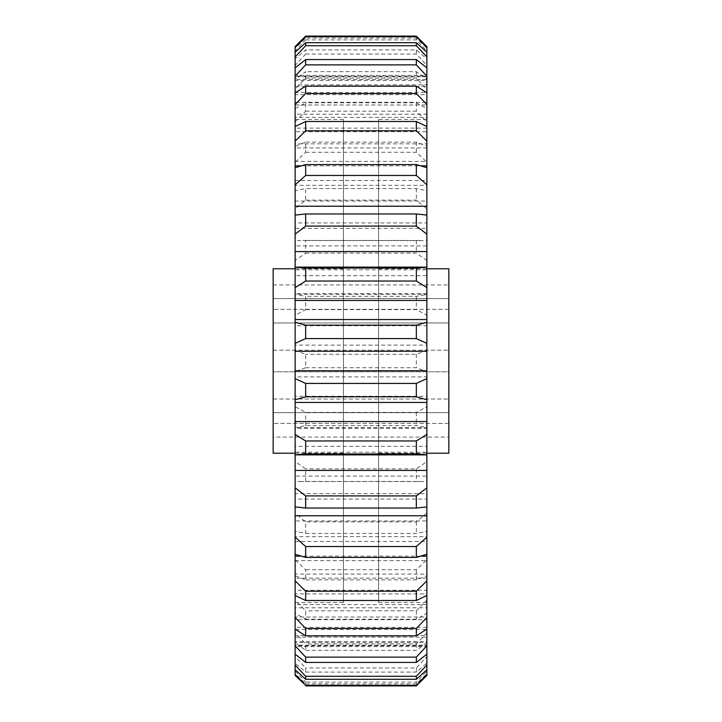 <?xml version="1.0" encoding="UTF-8"?>
<svg xmlns="http://www.w3.org/2000/svg" width="722" height="722" viewBox="0 0 722 722"><rect width="100%" height="100%" fill="white"/><g stroke="black" fill="none" stroke-linecap="round" stroke-linejoin="round"><path stroke-width="0.54" stroke-dasharray="3.61 2.71" d="M343.428 602.554L343.428 119.446L343.428 602.554L295.127 602.554L295.127 119.446L295.127 602.554M343.428 119.446L295.127 119.446M378.572 119.446L378.572 602.554L378.572 119.446L426.873 119.446L426.873 602.554L426.873 119.446M378.572 602.554L426.873 602.554M295.127 453.226L343.428 453.226L343.428 268.774L343.428 453.226M295.127 268.774L343.428 268.774M426.873 268.774L378.572 268.774L378.572 453.226L378.572 268.774M426.873 453.226L378.572 453.226M426.873 427.532L426.873 428.444L295.127 428.444L295.127 427.532L305.659 425.646L416.341 425.646L426.873 427.532L426.873 406.703L416.341 412.388L305.659 412.388L295.127 406.703L295.127 396.279L426.873 396.279L426.873 406.703M416.341 468.867L416.341 481.475L420.222 481.547L301.778 481.547L305.659 481.475L305.659 468.867L295.127 461.52L295.127 446.322L426.873 446.322L426.873 461.52L416.341 468.867L305.659 468.867M416.341 481.475L305.659 481.475M426.873 452.198L426.873 454.878L426.873 452.198L295.127 452.198L295.127 454.878L295.127 452.198M426.873 402.398L295.127 402.398M305.659 683.887L416.341 683.887L426.873 673.852L426.873 645.757L295.127 645.757L295.127 673.852L305.659 683.887L305.659 682.082L295.127 671.009L295.127 641.488L426.873 641.488L426.873 671.009L416.341 682.082L305.659 682.082M416.341 682.082L416.341 683.887M305.659 672.101L416.341 672.101L426.873 663.166L426.873 637.156L295.127 637.156L295.127 663.166L305.659 672.101L305.659 667.94L295.127 656.623L295.127 627.328L426.873 627.328L426.873 656.623L416.341 667.94L305.659 667.94M416.341 667.94L416.341 672.101M305.659 650.314L416.341 650.314L426.873 642.77L426.873 619.684L295.127 619.684L295.127 642.77L305.659 650.314L305.659 643.934L295.127 632.734L295.127 604.612L426.873 604.612L426.873 632.734L416.341 643.934L305.659 643.934M416.341 643.934L416.341 650.314M305.659 619.232L416.341 619.232L426.873 613.312L426.873 593.89L295.127 593.89L295.127 613.312L305.659 619.232L305.659 610.839L295.127 600.108L295.127 574.062L426.873 574.062L426.873 600.108L416.341 610.839L305.659 610.839M416.341 610.839L416.341 619.232M305.659 579.847L416.341 579.847L426.873 575.75L426.873 560.615L295.127 560.615L295.127 575.75L305.659 579.847L305.659 569.712L295.127 559.803L295.127 536.672L426.873 536.672L426.873 559.803L416.341 569.712L305.659 569.712M416.341 569.712L416.341 579.847M305.659 533.432L416.341 533.432L426.873 531.284L426.873 520.932L295.127 520.932L295.127 531.284L305.659 533.432L305.659 521.871L295.127 513.107L295.127 493.631L426.873 493.631L426.873 513.107L416.341 521.871L305.659 521.871M416.341 521.871L416.341 533.432M305.659 425.646L305.659 412.388M416.341 412.388L416.341 425.646M305.659 367.733L416.341 367.733L426.873 371.586L426.873 376.902L295.127 376.902L295.127 371.586L305.659 367.733L305.659 354.267L295.127 350.414L295.127 345.098L426.873 345.098L426.873 350.414L416.341 354.267L305.659 354.267M416.341 354.267L416.341 367.733M305.659 309.612L416.341 309.612L426.873 315.297L426.873 325.721L295.127 325.721L295.127 315.297L305.659 309.612L305.659 296.354L295.127 294.468L295.127 293.556L295.127 294.432L426.873 294.432L426.873 293.556L426.873 294.468L416.341 296.354L305.659 296.354M416.341 296.354L416.341 309.612M305.659 253.133L416.341 253.133L426.873 260.48L426.873 275.678L295.127 275.678L295.127 260.48L305.659 253.133L305.659 240.525L295.127 240.661L295.127 245.904L426.873 245.904L426.873 240.661L305.659 240.525M416.341 240.525L416.341 253.133M305.659 200.129L416.341 200.129L426.873 208.893L426.873 228.369L295.127 228.369L295.127 208.893L305.659 200.129L305.659 188.568L295.127 190.716L295.127 201.068L426.873 201.068L426.873 190.716L416.341 188.568L305.659 188.568M416.341 188.568L416.341 200.129M305.659 152.288L416.341 152.288L426.873 162.197L426.873 185.328L295.127 185.328L295.127 162.197L305.659 152.288L305.659 142.153L295.127 146.25L295.127 161.385L426.873 161.385L426.873 146.25L416.341 142.153L305.659 142.153M416.341 142.153L416.341 152.288M305.659 111.161L416.341 111.161L426.873 121.892L426.873 147.938L295.127 147.938L295.127 121.892L305.659 111.161L305.659 102.768L295.127 108.688L295.127 128.11L426.873 128.11L426.873 108.688L416.341 102.768L305.659 102.768M416.341 102.768L416.341 111.161M305.659 78.066L416.341 78.066L426.873 89.266L426.873 117.388L295.127 117.388L295.127 89.266L305.659 78.066L305.659 71.686L295.127 79.23L295.127 102.316L426.873 102.316L426.873 79.23L416.341 71.686L305.659 71.686M416.341 71.686L416.341 78.066M305.659 54.06L416.341 54.06L426.873 65.377L426.873 94.672L295.127 94.672L295.127 65.377L305.659 54.06L305.659 49.899L295.127 58.834L295.127 84.844L426.873 84.844L426.873 58.834L416.341 49.899L305.659 49.899M416.341 49.899L416.341 54.06M305.659 39.918L416.341 39.918L426.873 50.991L426.873 80.512L295.127 80.512L295.127 50.991L305.659 39.918L305.659 38.113L295.127 48.148L295.127 76.243L426.873 76.243L426.873 48.148L416.341 38.113L305.659 38.113M416.341 38.113L416.341 39.918M295.127 499.073L295.127 506.898L295.127 499.073L426.873 499.073L426.873 506.898L426.873 499.073M295.127 541.5L295.127 554.288L295.127 541.5L426.873 541.5L426.873 554.288L426.873 541.5M421.007 556.157L300.993 556.157M295.127 595.469L295.127 578.132L426.873 578.132L426.873 595.469L426.873 590.262L295.127 590.262L295.127 595.469M295.127 629.115L295.127 607.78L426.873 607.78L426.873 629.115L426.873 617.003L295.127 617.003L295.127 629.115M295.127 654.15L295.127 629.503L426.873 629.503L426.873 654.15L426.873 635.513L295.127 635.513L295.127 654.15M295.127 669.754L295.127 642.589L426.873 642.589L426.873 669.754L426.873 645.197L295.127 645.197L295.127 669.754M295.127 675.431L295.127 646.623L426.873 646.623L426.873 675.431M420.222 481.547L426.873 481.339L426.873 476.096L295.127 476.096L295.127 481.339L301.778 481.547M426.873 428.444L426.873 427.568L295.127 427.568L295.127 428.444M426.873 46.569L426.873 75.377L295.127 75.377L295.127 46.569M295.127 52.246L295.127 76.803L426.873 76.803L426.873 52.246L426.873 79.411L295.127 79.411L295.127 52.246M295.127 67.85L295.127 86.487L426.873 86.487L426.873 67.85L426.873 92.497L295.127 92.497L295.127 67.85M295.127 92.885L295.127 104.997L426.873 104.997L426.873 92.885L426.873 114.22L295.127 114.22L295.127 92.885M295.127 126.53L295.127 131.738L426.873 131.738L426.873 126.53L426.873 143.868L295.127 143.868L295.127 126.53M300.993 165.843L421.007 165.843M295.127 180.5L295.127 167.712L295.127 180.5L426.873 180.5L426.873 167.712L426.873 180.5M295.127 222.927L295.127 215.102L295.127 222.927L426.873 222.927L426.873 215.102L426.873 222.927M295.127 269.802L295.127 267.122L295.127 269.802L426.873 269.802L426.873 267.122L426.873 269.802M295.127 319.602L426.873 319.602M295.127 131.738L295.127 143.868M295.127 104.997L295.127 114.22M295.127 86.487L295.127 92.497M295.127 76.803L295.127 79.411M295.127 76.243L295.127 75.377M295.127 48.148L295.127 50.991M295.127 84.844L295.127 80.512M295.127 58.834L295.127 65.377M295.127 102.316L295.127 94.672M295.127 79.23L295.127 89.266M295.127 128.11L295.127 117.388M295.127 108.688L295.127 121.892M295.127 161.385L295.127 147.938M295.127 146.25L295.127 162.197M295.127 201.068L295.127 185.328M295.127 190.716L295.127 208.893M295.127 245.904L295.127 228.369M295.127 240.661L295.127 260.48M295.127 294.432L295.127 275.678M295.127 294.468L295.127 315.297M295.127 345.098L295.127 325.721M295.127 350.414L295.127 371.586M295.127 396.279L295.127 376.902M295.127 406.703L295.127 427.532M295.127 446.322L295.127 427.568M295.127 461.52L295.127 481.339M295.127 493.631L295.127 476.096M295.127 513.107L295.127 531.284M295.127 536.672L295.127 520.932M295.127 559.803L295.127 575.75M295.127 574.062L295.127 560.615M295.127 600.108L295.127 613.312M295.127 604.612L295.127 593.89M295.127 632.734L295.127 642.77M295.127 627.328L295.127 619.684M295.127 656.623L295.127 663.166M295.127 641.488L295.127 637.156M295.127 671.009L295.127 673.852M295.127 646.623L295.127 645.757M295.127 642.589L295.127 645.197M295.127 629.503L295.127 635.513M295.127 607.78L295.127 617.003M295.127 578.132L295.127 590.262M426.873 590.262L426.873 578.132M426.873 617.003L426.873 607.78M426.873 635.513L426.873 629.503M426.873 645.197L426.873 642.589M426.873 645.757L426.873 646.623M426.873 673.852L426.873 671.009M426.873 637.156L426.873 641.488M426.873 663.166L426.873 656.623M426.873 619.684L426.873 627.328M426.873 642.77L426.873 632.734M426.873 593.89L426.873 604.612M426.873 613.312L426.873 600.108M426.873 560.615L426.873 574.062M426.873 575.75L426.873 559.803M426.873 520.932L426.873 536.672M426.873 531.284L426.873 513.107M426.873 476.096L426.873 493.631M426.873 481.339L426.873 461.52M426.873 427.568L426.873 446.322M426.873 376.902L426.873 396.279M426.873 371.586L426.873 350.414M426.873 325.721L426.873 345.098M426.873 315.297L426.873 294.468M426.873 275.678L426.873 294.432M426.873 260.48L426.873 240.661M426.873 228.369L426.873 245.904M426.873 208.893L426.873 190.716M426.873 185.328L426.873 201.068M426.873 162.197L426.873 146.25M426.873 147.938L426.873 161.385M426.873 121.892L426.873 108.688M426.873 117.388L426.873 128.11M426.873 89.266L426.873 79.23M426.873 94.672L426.873 102.316M426.873 65.377L426.873 58.834M426.873 80.512L426.873 84.844M426.873 50.991L426.873 48.148M426.873 75.377L426.873 76.243M426.873 79.411L426.873 76.803M426.873 92.497L426.873 86.487M426.873 114.22L426.873 104.997M426.873 143.868L426.873 131.738M448.84 322.969L448.84 350.206L448.84 309.341L448.84 322.969L273.16 322.969L273.16 437.072L273.16 309.341L273.16 322.969L448.84 322.969M448.84 298.556L448.84 284.928L448.84 298.556L273.16 298.556L273.16 284.928L273.16 309.341L273.16 298.556L448.84 298.556M448.84 371.794L448.84 399.031L448.84 371.794L273.16 371.794L448.84 371.794M448.84 412.659L448.84 399.031L448.84 423.444L448.84 412.659L273.16 412.659L448.84 412.659M448.84 437.072L448.84 423.444L448.84 437.072L273.16 437.072M448.84 453.226L448.84 268.774M273.16 453.226L273.16 268.774M448.84 309.341L273.16 309.341L448.84 309.341M273.16 350.206L448.84 350.206L273.16 350.206M448.84 423.444L273.16 423.444L448.84 423.444M273.16 284.928L448.84 284.928M273.16 399.031L448.84 399.031L273.16 399.031M426.873 293.556L295.127 293.556M420.222 240.453L301.778 240.453"/><path stroke-width="1.08" d="M295.127 268.774L273.16 268.774L273.16 453.226L295.127 453.226M426.873 268.774L448.84 268.774L448.84 453.226L426.873 453.226M426.873 470.419L426.873 454.878L295.127 454.878L295.127 487.819L305.659 495.915L416.341 495.915L426.873 487.819L426.873 470.419L295.127 470.419M426.873 421.549L426.873 402.452L295.127 402.452L295.127 434.4L305.659 440.952L416.341 440.952L426.873 434.4L426.873 421.549L295.127 421.549M305.659 383.418L416.341 383.418L426.873 378.626L426.873 370.729L295.127 370.729L295.127 378.626L305.659 383.418L305.659 396.829L295.127 399.717L295.127 402.452M426.873 402.452L426.873 399.717L416.341 396.829L305.659 396.829M416.341 396.829L416.341 383.418M305.659 440.952L305.659 453.93L295.127 454.878M426.873 454.878L416.341 453.93L305.659 453.93M416.341 453.93L416.341 440.952M305.659 495.915L305.659 508.044L295.127 506.898L295.127 537.159L305.659 546.536L416.341 546.536L426.873 537.159L426.873 515.77L295.127 515.77M426.873 487.819L426.873 506.898L416.341 508.044L305.659 508.044M416.341 508.044L416.341 495.915M305.659 546.536L305.659 557.429L295.127 554.288L295.127 580.84L305.659 591.201L416.341 591.201L426.873 580.84L426.873 556.157L421.007 556.157M426.873 537.159L426.873 554.288L416.341 557.429L305.659 557.429M416.341 557.429L416.341 546.536M305.659 591.201L305.659 600.505L295.127 595.469L295.127 617.454L305.659 628.465L416.341 628.465L426.873 617.454L426.873 595.469L416.341 600.505L305.659 600.505M416.341 600.505L416.341 591.201M305.659 628.465L305.659 635.883L295.127 629.115L295.127 645.829L305.659 657.128L416.341 657.128L426.873 645.829L426.873 629.115L416.341 635.883L305.659 635.883M416.341 635.883L416.341 628.465M305.659 657.128L305.659 662.426L295.127 654.15L295.127 665.043L305.659 676.279L416.341 676.279L426.873 665.043L426.873 654.15L416.341 662.426L305.659 662.426M416.341 662.426L416.341 657.128M305.659 676.279L305.659 679.276L295.127 669.754L295.127 674.483L305.659 685.295L416.341 685.295L426.873 674.483L426.873 669.754L416.341 679.276L305.659 679.276M416.341 679.276L416.341 676.279M305.659 685.295L295.127 675.431L295.127 674.483M426.873 674.483L426.873 675.431L416.341 685.9L305.659 685.9M416.341 685.9L416.341 685.295M295.127 47.517L295.127 46.569L305.659 36.1L416.341 36.1L426.873 46.569L426.873 47.517L416.341 36.705L305.659 36.705L295.127 47.517L295.127 52.246L305.659 42.724L416.341 42.724L426.873 52.246L426.873 47.517M305.659 36.1L305.659 36.705M416.341 36.705L416.341 36.1M305.659 42.724L305.659 45.721L295.127 56.957L295.127 67.85L305.659 59.574L416.341 59.574L426.873 67.85L426.873 56.957L416.341 45.721L305.659 45.721M416.341 45.721L416.341 42.724M305.659 59.574L305.659 64.872L295.127 76.171L295.127 92.885L305.659 86.117L416.341 86.117L426.873 92.885L426.873 76.171L416.341 64.872L305.659 64.872M416.341 64.872L416.341 59.574M305.659 86.117L305.659 93.535L295.127 104.546L295.127 126.53L305.659 121.495L416.341 121.495L426.873 126.53L426.873 104.546L416.341 93.535L305.659 93.535M416.341 93.535L416.341 86.117M305.659 121.495L305.659 130.799L295.127 141.16L295.127 165.843L300.993 165.843M421.007 165.843L426.873 165.843L426.873 141.16L416.341 130.799L305.659 130.799M416.341 130.799L416.341 121.495M305.659 164.571L305.659 175.464L295.127 184.841L295.127 167.712L305.659 164.571L416.341 164.571L426.873 167.712L426.873 165.843M295.127 184.841L295.127 206.23L426.873 206.23L426.873 184.841L416.341 175.464L305.659 175.464M416.341 175.464L416.341 164.571M305.659 213.956L305.659 226.085L295.127 234.181L295.127 215.102L305.659 213.956L416.341 213.956L426.873 215.102L426.873 206.23M295.127 234.181L295.127 251.581L426.873 251.581L426.873 234.181L416.341 226.085L305.659 226.085M416.341 226.085L416.341 213.956M295.127 251.581L295.127 267.185L305.659 268.07L416.341 268.07L426.873 267.185L426.873 251.581M305.659 268.07L305.659 281.048L295.127 287.6L295.127 300.451L426.873 300.451L426.873 287.6L416.341 281.048L305.659 281.048M416.341 281.048L416.341 268.07M300.993 556.157L295.127 556.157M295.127 454.815L295.127 434.4M295.127 399.717L295.127 378.626M295.127 343.374L295.127 322.283L305.659 325.171L416.341 325.171L426.873 322.283L426.873 343.374L416.341 338.582L305.659 338.582L295.127 343.374L295.127 370.729M295.127 300.451L295.127 322.283M295.127 287.6L295.127 267.185M295.127 206.23L295.127 215.102M295.127 165.843L295.127 167.712M295.127 141.16L295.127 126.53M295.127 104.546L295.127 92.885M295.127 76.171L295.127 67.85M295.127 56.957L295.127 52.246M295.127 669.754L295.127 665.043M295.127 654.15L295.127 645.829M295.127 629.115L295.127 617.454M295.127 595.469L295.127 580.84M295.127 554.288L295.127 537.159M295.127 506.898L295.127 487.819M426.873 434.4L426.873 454.815M426.873 515.77L426.873 506.898M426.873 556.157L426.873 554.288M426.873 580.84L426.873 595.469M426.873 617.454L426.873 629.115M426.873 645.829L426.873 654.15M426.873 665.043L426.873 669.754M426.873 52.246L426.873 56.957M426.873 67.85L426.873 76.171M426.873 92.885L426.873 104.546M426.873 126.53L426.873 141.16M426.873 167.712L426.873 184.841M426.873 215.102L426.873 234.181M426.873 267.185L426.873 287.6M426.873 322.283L426.873 300.451M426.873 370.729L426.873 343.374M426.873 378.626L426.873 399.717M295.127 351.271L426.873 351.271M305.659 325.171L305.659 338.582M416.341 338.582L416.341 325.171M426.873 267.122L295.127 267.122M426.873 319.548L295.127 319.548"/></g></svg>
